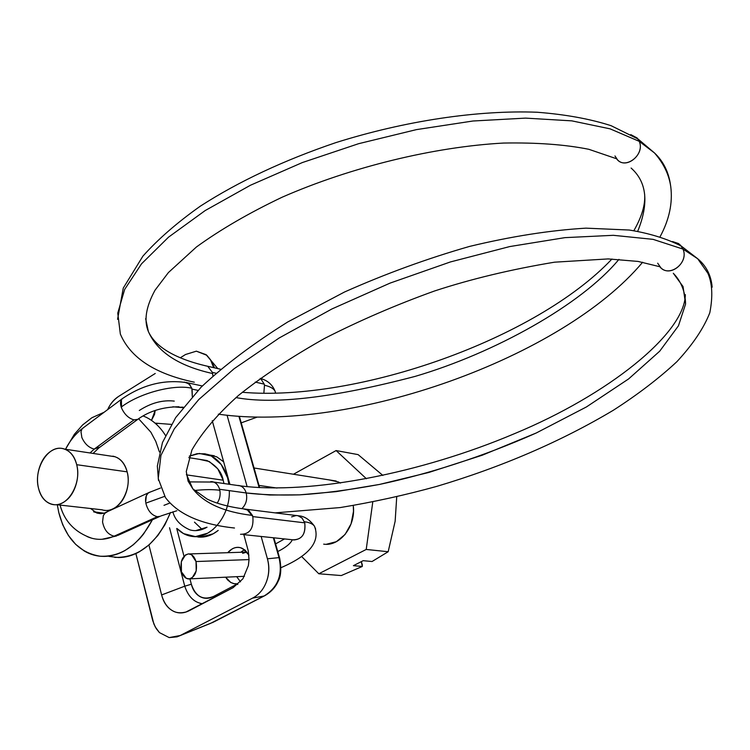 <?xml version="1.0" encoding="UTF-8"?>
<svg xmlns="http://www.w3.org/2000/svg" width="750" height="750" viewBox="0 0 750 750"><rect width="100%" height="100%" fill="white"/><g stroke="black" fill="none" stroke-linecap="round" stroke-linejoin="round"><path stroke-width="1.12" d="M204.722 365.606L207.722 366.291C188.775 361.969 173.991 356.081 163.378 348.619C156.3 343.641 151.284 337.931 148.35 331.491L145.641 318.609L148.35 331.491C143.756 320.503 145.988 306.741 155.034 290.203L168.394 272.578L196.378 247.031C220.341 229.631 248.906 213.028 282.094 197.231C351.328 166.884 434.428 146.794 503.559 143.053C536.691 142.463 565.116 144.544 588.853 149.306L616.584 158.766C624.722 170.597 645.441 154.8 639.225 141.337L637.884 138.909L630.778 134.606L637.116 137.972L639.225 141.337L610.069 128.841L571.828 120.862L525.534 118.116L472.969 121.003L416.4 129.628L358.556 143.709L302.297 162.581L250.397 185.269L205.209 210.544L168.553 237.15L141.525 263.822L124.659 289.434L117.759 313.087L120.347 334.059L117.759 313.087L124.659 289.434L141.525 263.822L168.553 237.15L205.209 210.544L250.397 185.269L302.297 162.581L358.556 143.709L416.4 129.628L472.969 121.003L525.534 118.116L571.828 120.862L610.069 128.841L639.225 141.337L654.431 152.897C663.422 161.353 668.803 172.238 670.584 185.55C668.803 172.238 663.422 161.353 654.431 152.897L639.225 141.337C645.141 154.069 626.334 169.847 617.456 159.759L614.972 155.953M631.097 168.047C646.894 182.006 649.106 203.091 637.716 231.3C649.106 203.091 646.894 182.006 631.097 168.047M618.947 259.359C581.456 304.688 494.747 353.006 415.087 376.406C334.088 397.659 274.378 404.719 235.969 397.584C274.378 404.719 334.088 397.659 415.087 376.406C494.747 353.006 581.456 304.688 618.947 259.359M137.475 419.503L133.997 419.859C128.644 418.378 124.491 414.422 121.537 408.009L121.406 399.628L122.747 398.334C120.441 399.919 119.925 402.844 121.209 407.109C139.472 393.084 173.934 384 191.841 388.247L188.972 383.869L184.284 382.078M174.262 401.1C162.628 399.788 150.975 402.919 139.294 410.494M118.753 534.741L114.178 536.175C104.784 540.272 95.738 540.384 87.028 536.512C95.738 540.384 104.784 540.272 114.178 536.175L118.753 534.741M99.488 447.197L94.275 449.091L99.488 447.197M104.906 513.281L99.094 513.459L93.562 511.781L104.794 513.3M217.181 503.1C219.769 499.247 220.659 494.963 219.834 490.266C212.953 489.347 204.478 489.431 194.409 490.519C204.478 489.431 212.953 489.347 219.834 490.266C220.659 494.963 219.769 499.247 217.181 503.1M164.634 496.369L145.819 503.137C147.816 510.788 151.65 515.306 157.331 516.684L160.256 516.291L157.331 516.684L114.178 536.175L157.331 516.684C151.65 515.306 147.816 510.788 145.819 503.137L164.634 496.369M672.525 241.547L680.25 244.959L682.969 249.075L697.669 258.722C706.303 265.884 711.131 275.372 712.153 287.184C711.131 275.372 706.303 265.884 697.669 258.722L682.969 249.075L681.197 246.028L678.581 243.572L672.525 241.547M237.272 485.428L239.091 485.541C242.541 486.319 244.913 488.794 246.206 492.966C260.812 494.738 278.597 495.366 299.559 494.859C322.603 493.463 349.219 489.994 379.416 484.453C427.125 474.347 482.362 456.975 536.241 432.994L586.453 406.931L628.631 378.919L659.7 351.206L678.459 325.791L685.584 304.041C685.237 291.591 681.141 281.334 673.303 273.263L683.044 286.547L685.584 304.041L678.459 325.791L659.7 351.206L628.631 378.919L586.453 406.931L536.241 432.994L482.259 455.212L428.841 472.453L379.416 484.453L336.047 491.653L299.559 494.859L269.831 495.009L246.206 492.966L219.609 489.291L219.834 490.266L219.609 489.291L246.206 492.966C247.556 499.256 246.103 504.497 241.837 508.688C246.103 504.497 247.556 499.256 246.206 492.966C244.913 488.794 242.541 486.319 239.091 485.541L237.272 485.428M182.906 407.672L172.8 406.781L182.906 407.672M155.147 410.541L151.481 420.384L154.547 414.394L155.166 410.531M263.859 393.159L264.488 385.219C270.253 386.578 273.806 388.622 275.128 391.35C273.806 388.622 270.253 386.578 264.488 385.219L264.225 384.131L255.225 382.097L264.225 384.131L261.084 379.172M220.556 369.234L207.703 366.272L212.391 372.403L215.972 373.209L212.391 372.403L212.906 375.947M212.653 373.538C178.763 366.028 157.331 352.013 148.35 331.491C157.331 352.013 178.763 366.028 212.653 373.538L212.391 372.403M186.281 382.378L189.994 384.909L192.122 389.137L197.991 390.375L192.122 389.137L192.291 396.497L191.841 388.247C173.934 384 139.472 393.084 121.209 407.109L121.537 408.009C124.491 414.422 128.644 418.378 133.997 419.859L94.275 449.091C88.866 447.731 84.722 443.878 81.853 437.522L80.991 431.653L81.872 429.197L83.288 427.819L81.872 429.197L80.991 431.653L81.853 437.522C84.722 443.878 88.866 447.731 94.275 449.091L133.997 419.859L137.747 419.353M243.637 508.931L248.691 510.356L252.45 515.438C223.931 512.081 204.047 503.203 192.816 488.822L186.422 474.328L192.816 488.822C204.047 503.203 223.931 512.081 252.45 515.438L252.834 516.6L304.744 522.844L252.834 516.6L246.937 509.409M165.45 497.587L158.231 478.556L160.931 455.409L174.347 428.756L198.844 399.469L234.113 368.738L279.103 338.025L331.95 308.944L390.075 283.106L450.413 261.947L509.719 246.572L564.881 237.647L613.331 235.312L653.072 239.353L682.969 249.075L653.072 239.353L613.331 235.312L564.881 237.647L509.719 246.572L450.413 261.947L390.075 283.106L331.95 308.944L279.103 338.025L234.113 368.738L198.844 399.469L174.347 428.756L160.931 455.409L158.231 478.556L165.45 497.587C178.247 514.369 201.253 524.513 234.488 528.009M293.569 539.991C302.222 539.334 305.944 533.616 304.744 522.844L304.331 521.634M315.628 529.05L314.419 526.106C312.666 523.837 309.319 522.375 304.369 521.737C309.319 522.375 312.666 523.837 314.419 526.106L315.628 529.05M296.456 515.447L291.6 516.872M292.359 539.756C290.512 543.638 285.647 547.575 277.772 551.559C285.647 547.575 290.512 543.638 292.359 539.756M246.853 552.075L242.662 553.341M249.028 559.584L196.022 561.544C197.559 571.462 195.159 577.266 188.812 578.972C185.681 578.747 183.319 576.506 181.734 572.241L186.281 578.306L189.703 578.925L192.206 577.791L196.209 570.928L196.022 561.544L249.028 559.584M181.434 571.266L181.312 561.712L185.503 554.897L188.531 553.856L191.597 554.803L196.022 561.544C194.466 556.631 191.962 554.081 188.503 553.903C182.259 555.731 179.906 561.516 181.434 571.266M243.347 534.591L292.781 539.803C301.837 539.859 305.831 534.216 304.744 522.853L302.147 518.147L297.797 515.597M657.684 263.194L660.891 267.834C670.575 277.65 689.016 262.116 682.969 249.075C689.363 262.941 668.766 278.494 659.812 266.728L638.081 261.431L608.203 258.919L554.569 262.181C511.003 269.419 470.991 279.019 434.531 290.991C396.141 304.791 359.456 320.634 324.459 338.503C291.375 357.084 262.772 376.012 238.669 395.287C217.875 413.85 202.294 432.066 191.934 449.916L186.272 471.544L188.062 481.116L192.816 488.822L207.178 499.088C217.022 503.859 230.175 507.263 246.628 509.297L298.612 515.822M252.834 516.6C253.866 528.441 249.769 534.328 240.525 534.281M210.731 481.613L212.316 481.706C215.859 482.447 218.287 484.978 219.609 489.291C218.372 485.212 216.113 482.719 212.822 481.8L210.731 481.613M169.481 503.184L163.997 505.331M149.456 492.291C146.438 493.875 145.181 497.156 145.659 502.134L146.325 495.703L147.984 493.266L149.972 492.084M107.072 511.959L105.038 513.159L103.322 515.597L102.553 521.972C104.184 529.978 108.066 534.712 114.178 536.175C108.066 534.712 104.184 529.978 102.553 521.972L103.322 515.597L105.038 513.159L107.072 511.959M89.981 452.963L94.275 449.091M180.431 407.184L183.281 407.194M120.347 334.059C130.453 357.891 155.109 373.931 194.316 382.191M275.606 393.056L275.128 391.35C272.428 384.591 267.459 380.278 260.212 378.403M264.488 385.219L264.225 384.131M156.506 424.425L157.106 423.291L156.525 424.434M210.609 623.353L177.075 636.834L169.191 637.594L159.459 632.616L155.231 626.897L152.756 620.719L135.872 553.566L153.853 623.934L156.309 628.716L159.459 632.616L169.191 637.594L180.188 635.522L252.581 598.106L264.056 596.006L210.469 623.4M199.472 459.337L206.953 460.519C216.319 465.553 221.738 472.116 223.2 480.206L217.772 468.834L209.288 461.531L199.472 459.337M244.491 549.675L240.825 552.272M227.728 552.694C231.656 548.25 235.959 546.609 240.656 547.762L245.175 550.228L248.897 555.15M229.341 490.894C230.062 515.944 210.806 539.334 192.356 536.447C186.534 535.716 181.416 533.072 177 528.516L183.581 533.625L195.431 536.597L207.703 533.184L213.45 529.163M197.934 537C205.031 537.731 211.791 535.528 218.212 530.409L213.262 533.766L201.009 537.15L195.478 536.597M244.012 549.919L240.759 552.272M267.422 558.797L279.009 557.625L273.366 537.75L279.009 557.625L267.422 558.797L261.141 536.466L267.422 558.797C269.494 566.841 269.156 574.519 266.409 581.831C269.259 574.247 269.597 566.569 267.422 558.797M259.134 487.584L238.912 416.363L259.134 487.584M214.556 367.856L213.347 366.403L213.694 367.65L210.45 359.672L206.812 355.275L196.359 351.169L185.55 354.497L180.291 357.787L185.55 354.497L196.359 351.169L206.119 354.684L210.872 360.394L214.556 367.856M227.081 415.294L247.144 486.666L227.081 415.294M252.581 598.106L264.056 596.006L212.991 622.322L180.188 635.522L252.581 598.106C258.928 594.825 263.531 589.397 266.409 581.831L266.4 581.859M107.7 409.575C110.006 404.259 113.719 399.825 118.838 396.262L155.25 373.472L118.838 396.262C113.944 399.337 110.222 403.781 107.672 409.603M212.25 420.703L229.903 484.378L212.25 420.703M185.991 612.009L233.081 587.681L242.878 578.831L248.363 565.631L249.028 559.734L248.316 551.119L243.834 534.637L248.297 551.053L249.028 559.538L248.363 565.631L242.878 578.831L233.081 587.681L189.534 610.528C183.516 613.659 177.834 613.725 172.481 610.706C167.156 607.678 163.537 602.428 161.625 594.938L148.922 545.016L161.625 594.938L184.753 586.191L161.625 594.938C163.772 602.503 167.391 607.762 172.481 610.706C176.109 612.928 180.609 613.359 185.991 612.009L188.728 610.931M169.528 527.737L184.753 586.191L191.334 584.231L189.928 578.888L191.334 584.231C195.562 596.597 203.006 600.647 213.666 596.391C208.875 598.894 204.338 598.969 200.053 596.625C195.787 594.263 192.881 590.138 191.334 584.231L184.753 586.191L169.528 527.737M248.888 555.066L242.991 548.709C239.494 546.834 235.941 546.872 232.312 548.822L227.672 552.694M225.619 577.191L230.775 582.488L234.366 583.791L237.591 583.828L213.666 596.391L213.909 597.741L213.666 596.391L237.591 583.828L233.737 583.641L230.728 582.441L227.737 580.05L225.638 577.191M183.994 556.219L176.728 528.488L183.994 556.219M223.65 461.831L216.778 456.853L207.169 454.341M264.056 596.006C271.238 591.872 275.972 586.547 278.269 580.022C281.025 572.897 281.269 565.434 279.009 557.625L279.853 558.881L279.009 557.625C282.9 574.65 277.922 587.447 264.056 596.006L265.097 595.509L264.056 596.006M200.269 603.356L202.5 603.731M227.55 477.731L221.194 464.466L211.275 455.963L199.359 453.45L189.291 456.141L197.072 453.684L204.938 453.816C215.85 456.281 223.387 464.259 227.55 477.731L228.881 484.228M195.712 530.616L207.037 527.203C201.075 530.559 195.356 531.45 189.881 529.866C180.469 525.712 174.806 519.684 172.875 511.791M223.969 483.525L223.2 480.206L223.969 483.525M236.691 576.675L240.506 581.841M194.475 522.141L202.162 529.472M202.509 603.722C194.175 602.503 188.259 596.663 184.753 586.191M237.591 583.828L237.75 584.522M114.769 557.391C138.984 557.944 157.556 542.972 170.494 512.484L164.916 524.747L157.809 535.547L149.072 544.884L139.35 551.794C132.534 555.581 125.616 557.503 118.594 557.55L108.975 556.397M152.963 518.653C139.425 544.566 121.856 557.091 100.256 556.228C79.453 552.966 65.616 538.369 58.753 512.438L62.7 524.719L68.419 535.491L75.684 544.387L84.272 550.997C90.441 554.634 97.05 556.434 104.091 556.397C111.141 556.341 118.087 554.391 124.931 550.566L133.369 544.725L139.847 538.481L143.484 534.141L152.419 519.797M104.409 510.291C118.566 512.972 132.356 489.844 127.144 471.844L76.706 464.7C81.862 483.319 67.772 507.309 53.475 504.572C45.994 503.184 40.987 497.653 38.456 487.987C40.097 495.028 43.35 499.969 48.225 502.791C53.119 505.594 58.228 505.416 63.553 502.266C68.878 499.078 72.844 493.809 75.431 486.459C78 479.091 78.422 471.834 76.706 464.7C74.962 457.584 71.616 452.691 66.656 450.019C61.706 447.366 56.606 447.666 51.375 450.919C46.153 454.172 42.291 459.403 39.778 466.613C37.275 473.812 36.834 480.938 38.456 487.987C33.459 469.163 47.831 445.2 62.344 448.509C69.403 450.056 74.184 455.456 76.706 464.7L127.144 471.844C124.603 462.9 119.841 457.669 112.856 456.15M323.672 544.144C339.6 546.722 355.594 526.753 353.381 506.653M277.031 488.044L258.994 485.419L277.031 488.044M223.2 480.206L186.534 474.872L223.2 480.206M362.4 565.153L361.331 561.628L362.325 566.456L341.278 575.559L318.816 573.769L301.472 556.359L318.816 573.769L341.278 575.559L362.325 566.456L353.4 565.669L363.178 560.681L372.056 561.516L388.181 551.728L366.216 549.45L318.816 573.769L366.216 549.45L388.181 551.728L395.156 521.175L396.731 496.838L395.138 521.278M143.091 415.903L146.372 417.366C152.737 420.544 158.297 425.363 163.069 431.831L165.488 435.403M159.459 452.006L155.803 441.469L150.862 432.178L138.6 418.734M104.175 412.219L91.894 417.741L82.613 424.941L74.362 434.306L65.559 449.175M57.3 504.769L58.753 512.438M117.131 457.613C122.044 460.219 125.381 464.962 127.144 471.844C128.887 478.744 128.513 485.747 126.019 492.853C123.497 499.941 119.616 505.022 114.366 508.088C110.109 510.553 105.984 511.116 101.981 509.794M372.778 501.984L366.216 549.45L372.778 501.984M382.884 475.434L358.125 454.622L336.103 450.562L366.422 478.762L336.103 450.562L358.125 454.622L382.875 475.434M293.475 474.244L336.103 450.562L293.475 474.244M340.463 483.084L338.4 481.95L328.997 479.878M326.334 544.284L336.337 541.688L345.047 534.516L351.084 523.828L353.503 511.322L353.278 505.538M388.181 551.728L372.056 561.516L363.178 560.681L353.4 565.669L362.325 566.456M218.334 414.159C350.325 433.228 562.537 357.994 642.647 262.228M660.084 236.738C669.263 219.703 672.825 202.997 670.753 186.628C669.009 174.553 663.562 163.303 654.431 152.897L637.866 138.863M65.512 449.269C69.928 440.681 75.619 433.706 82.603 428.334L122.081 398.831C142.894 384.544 164.597 379.172 187.2 382.725L202.331 385.969M116.691 535.922L102.009 539.288M179.091 406.762C163.266 406.903 149.7 410.934 138.412 418.875L98.775 447.994L93.094 453.431M90.581 508.509L96.928 513.084L100.716 513.684L104.362 513.075L148.856 492.6L160.463 488.044M176.85 510.75L160.903 515.962M681.178 245.991L697.669 258.722L707.85 273.216C712.322 283.284 712.978 296.475 709.8 312.787C703.688 328.341 692.691 344.653 676.838 361.734C658.884 378.412 637.706 394.594 613.303 410.278C560.803 441.562 501.975 466.922 436.828 486.356C405.441 495.056 373.247 502.125 340.228 507.562L275.081 512.869M188.822 481.894L213.647 482.053L240.272 485.859C310.575 494.887 421.256 473.222 514.688 433.584C607.837 394.959 684.778 333.778 685.35 294.619M155.053 423.122L171.356 424.397M257.1 417.131L241.228 422.859M183.019 407.522L182.006 407.325M159.834 516.45L117.816 535.416M681.197 246.028C666.581 238.603 649.275 233.269 629.259 230.034L585.947 228.15C549.956 230.306 511.134 236.409 469.481 246.441C427.087 258.609 385.444 273.797 344.531 292.003L287.812 321.938C253.472 343.387 224.531 365.166 201.009 387.291L175.678 417.6L162.459 442.547L157.341 466.088L158.475 480.384M281.025 567.656C309.478 555.431 320.616 541.584 314.419 526.106C309.562 519.544 304.294 516.112 298.622 515.822M284.55 538.931L275.597 543.891M244.462 576.309L190.05 578.859M189.459 553.931L246.909 552.075M91.875 538.266C75.084 532.509 64.481 521.447 60.066 505.078M242.269 392.278C357.806 402.103 536.625 338.916 611.944 259.022M633.862 230.681C641.934 216.562 645.516 204.338 644.606 193.987M637.884 138.909L611.119 125.7C590.109 118.922 565.453 114.441 537.15 112.237C477.553 109.969 405.075 120.834 335.859 142.622C283.847 160.294 238.678 181.463 200.372 206.137C177.112 222.6 157.95 239.278 142.894 256.163L123.262 288.094L117.562 319.322M212.391 622.631L213.309 622.2M188.766 457.631L206.953 460.519M210.422 623.419L179.588 635.822M217.781 368.597L210.806 360.272M208.763 454.866L214.256 455.766M239.391 416.4L259.613 487.613M273.863 537.806L279.656 558.206C281.503 568.444 281.025 576.084 278.212 581.128C275.616 587.081 271.228 591.881 265.05 595.538M214.003 621.844L264.394 595.875M102.159 509.812L56.709 504.703M336.159 481.022L254.044 467.991M115.219 456.769L64.809 449.156M143.606 416.109L142.931 415.988"/></g></svg>
